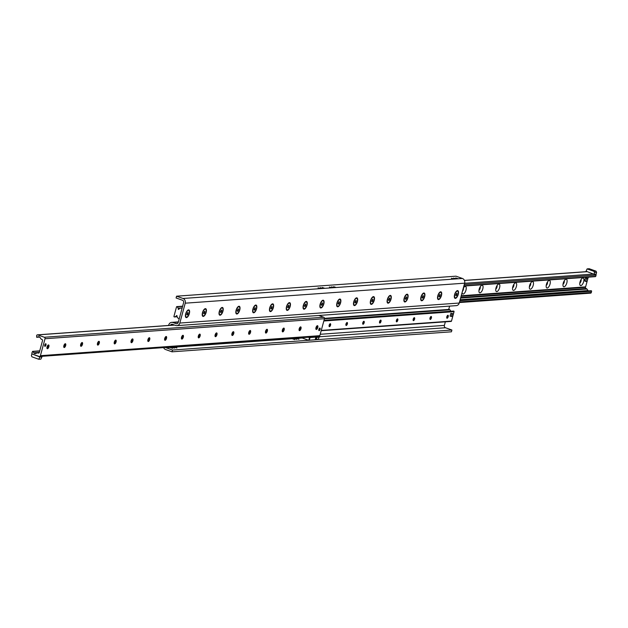<?xml version="1.0" encoding="UTF-8"?>
<svg xmlns="http://www.w3.org/2000/svg" width="628" height="628" viewBox="0 0 628 628"><rect width="100%" height="100%" fill="white"/><g stroke="black" fill="none" stroke-linecap="round" stroke-linejoin="round"><path stroke-width="0.94" d="M335.745 287.357L333.609 286.698L335.745 287.357M331.545 287.663L329.41 286.996L331.545 287.663M333.264 287.381L331.506 286.831L333.264 287.381M324.401 288.174L322.266 287.506L324.401 288.174M320.202 288.472L318.066 287.812L320.202 288.472M321.921 288.189L320.154 287.64L321.921 288.189M457.804 278.62L455.677 277.953L457.804 278.62M453.604 278.918L451.469 278.259L453.604 278.918M455.331 278.636L453.565 278.086L455.331 278.636M294.752 339.567L292.617 338.908L294.752 339.567M298.952 339.269L296.816 338.602L298.952 339.269M296.675 339.356L294.909 338.806L296.675 339.356M172.684 348.312L170.549 347.645L172.684 348.312M176.884 348.006L174.757 347.347L176.884 348.006M174.615 348.1L172.849 347.551L174.615 348.1M458.252 294.351A4.082 1.703 -70.4 0 1 456.281 297.915A4.082 1.703 -70.4 0 1 454.468 297.633A4.082 1.703 -70.4 0 1 454.813 293.912A4.082 1.703 -70.4 0 1 456.901 290.811A4.082 1.703 -70.4 0 1 458.252 294.351M441.445 295.553A4.082 1.703 -70.4 0 1 439.474 299.116A4.082 1.703 -70.4 0 1 437.661 298.834A4.082 1.703 -70.4 0 1 438.006 295.113A4.082 1.703 -70.4 0 1 440.095 292.012A4.082 1.703 -70.4 0 1 441.445 295.553M424.638 296.761A4.082 1.703 -70.4 0 1 422.668 300.317A4.082 1.703 -70.4 0 1 420.854 300.035A4.082 1.703 -70.4 0 1 421.2 296.314A4.082 1.703 -70.4 0 1 423.28 293.213A4.082 1.703 -70.4 0 1 424.638 296.761M407.831 297.962A4.082 1.703 -70.4 0 1 405.861 301.526A4.082 1.703 -70.4 0 1 404.047 301.244A4.082 1.703 -70.4 0 1 404.393 297.523A4.082 1.703 -70.4 0 1 406.473 294.422A4.082 1.703 -70.4 0 1 407.831 297.962M391.024 299.164A4.082 1.703 -70.4 0 1 389.054 302.727A4.082 1.703 -70.4 0 1 387.24 302.445A4.082 1.703 -70.4 0 1 387.586 298.724A4.082 1.703 -70.4 0 1 389.666 295.623A4.082 1.703 -70.4 0 1 391.024 299.164M374.217 300.372A4.082 1.703 -70.4 0 1 372.247 303.928A4.082 1.703 -70.4 0 1 370.434 303.646A4.082 1.703 -70.4 0 1 370.779 299.925A4.082 1.703 -70.4 0 1 372.859 296.824A4.082 1.703 -70.4 0 1 374.217 300.372M357.411 301.573A4.082 1.703 -70.4 0 1 355.44 305.13A4.082 1.703 -70.4 0 1 353.627 304.847A4.082 1.703 -70.4 0 1 353.972 301.134A4.082 1.703 -70.4 0 1 356.052 298.033A4.082 1.703 -70.4 0 1 357.411 301.573M340.604 302.774A4.082 1.703 -70.4 0 1 338.633 306.338A4.082 1.703 -70.4 0 1 336.82 306.056A4.082 1.703 -70.4 0 1 337.165 302.335A4.082 1.703 -70.4 0 1 339.246 299.234A4.082 1.703 -70.4 0 1 340.604 302.774M323.797 303.983A4.082 1.703 -70.4 0 1 321.819 307.539A4.082 1.703 -70.4 0 1 320.013 307.257A4.082 1.703 -70.4 0 1 320.359 303.536A4.082 1.703 -70.4 0 1 322.439 300.435A4.082 1.703 -70.4 0 1 323.797 303.983M306.99 305.184A4.082 1.703 -70.4 0 1 305.012 308.74A4.082 1.703 -70.4 0 1 303.206 308.458A4.082 1.703 -70.4 0 1 303.552 304.745A4.082 1.703 -70.4 0 1 305.632 301.636A4.082 1.703 -70.4 0 1 306.99 305.184M290.183 306.386A4.082 1.703 -70.4 0 1 288.205 309.949A4.082 1.703 -70.4 0 1 286.399 309.667A4.082 1.703 -70.4 0 1 286.745 305.946A4.082 1.703 -70.4 0 1 288.825 302.845A4.082 1.703 -70.4 0 1 290.183 306.386M273.368 307.587A4.082 1.703 -70.4 0 1 271.398 311.15A4.082 1.703 -70.4 0 1 269.593 310.868A4.082 1.703 -70.4 0 1 269.938 307.147A4.082 1.703 -70.4 0 1 272.018 304.046A4.082 1.703 -70.4 0 1 273.368 307.587M256.562 308.795A4.082 1.703 -70.4 0 1 254.591 312.351A4.082 1.703 -70.4 0 1 252.786 312.069A4.082 1.703 -70.4 0 1 253.131 308.348A4.082 1.703 -70.4 0 1 255.211 305.247A4.082 1.703 -70.4 0 1 256.562 308.795M239.755 309.996A4.082 1.703 -70.4 0 1 237.784 313.56A4.082 1.703 -70.4 0 1 235.979 313.278A4.082 1.703 -70.4 0 1 236.324 309.557A4.082 1.703 -70.4 0 1 238.405 306.456A4.082 1.703 -70.4 0 1 239.755 309.996M222.948 311.198A4.082 1.703 -70.4 0 1 220.978 314.761A4.082 1.703 -70.4 0 1 219.172 314.479A4.082 1.703 -70.4 0 1 219.517 310.758A4.082 1.703 -70.4 0 1 221.598 307.657A4.082 1.703 -70.4 0 1 222.948 311.198M206.141 312.406A4.082 1.703 -70.4 0 1 204.171 315.963A4.082 1.703 -70.4 0 1 202.357 315.68A4.082 1.703 -70.4 0 1 202.711 311.959A4.082 1.703 -70.4 0 1 204.791 308.858A4.082 1.703 -70.4 0 1 206.141 312.406M189.334 313.608A4.082 1.703 -70.4 0 1 187.364 317.171A4.082 1.703 -70.4 0 1 185.55 316.889A4.082 1.703 -70.4 0 1 185.904 313.168A4.082 1.703 -70.4 0 1 187.984 310.067A4.082 1.703 -70.4 0 1 189.334 313.608M168.618 325.453L168.751 324.966A3.752 3.352 85.9 0 1 171.687 322.368A3.752 3.352 85.9 0 1 172.928 322.541L176.138 323.679A1.876 1.672 -94.1 0 0 178.226 322.47L183.619 302.61A1.876 1.672 -94.1 0 0 182.505 300.255L176.083 297.97L176.57 296.188L455.991 276.179L462.404 278.463A3.752 3.352 -94.1 0 1 464.649 283.173L459.249 303.034A3.752 3.352 -94.1 0 1 456.313 305.632L176.892 325.642A3.752 3.352 85.9 0 1 175.652 325.469L172.441 324.323A1.876 1.672 -94.1 0 0 170.423 325.328M164.724 339.787L165.502 336.914M165.572 347.465A1.876 1.672 -94.1 0 0 166.075 347.755L172.496 350.039L172.009 351.821L165.596 349.537A3.752 3.352 85.9 0 1 163.57 347.606M172.009 351.821L451.43 331.812L451.917 330.03L445.495 327.745A1.876 1.672 85.9 0 1 444.381 325.39L445.346 321.826M172.496 350.039L308.615 340.29M309.321 340.243L315.272 339.811M309.329 340.203L451.917 330.03M448.714 309.447L449.617 306.111M176.57 296.188L182.983 298.473A3.752 3.352 85.9 0 1 185.229 303.183L179.828 323.043A3.752 3.352 85.9 0 1 176.892 325.642M38.261 353.077A0.934 0.84 -94.1 0 0 39.305 352.473L42.516 340.651A0.934 0.84 -94.1 0 0 41.958 339.465L41.472 339.301A0.934 0.84 85.9 0 1 41.056 338.971L39.996 337.448A1.876 1.672 -94.1 0 0 38.159 336.789L36.683 337.291L36.652 335.501A0.934 0.84 85.9 0 1 37.704 334.897L44.321 337.252A1.17 1.044 85.9 0 1 45.02 338.728L40.412 355.684A1.17 1.044 85.9 0 1 39.109 356.437L32.483 354.082A0.934 0.84 85.9 0 1 31.926 352.905L32.585 351.358L33.802 352.818A1.876 1.672 -94.1 0 0 35.639 353.478L37.272 352.905A0.934 0.84 85.9 0 1 37.774 352.905L37.664 352.881M37.774 352.905L38.504 352.818M35.568 353.501L34.917 352.826L36.047 353.336M45.97 345A1.358 0.565 -70.4 0 1 44.902 346.326A1.358 0.565 -70.4 0 1 44.824 344.851A1.358 0.565 -70.4 0 1 45.82 343.759A1.358 0.565 -70.4 0 1 45.97 345M320.099 329.308A1.358 0.565 -70.4 0 1 319.032 330.634A1.358 0.565 -70.4 0 1 318.953 329.166A1.358 0.565 -70.4 0 1 319.942 328.075A1.358 0.565 -70.4 0 1 320.099 329.308M315.915 329.072A4.011 1.68 109.6 0 0 317.085 325.799L316.543 327.792M317.509 325.681A1.994 0.832 -70.4 0 1 317.76 326.003A1.994 0.832 -70.4 0 1 317.697 327.478A1.994 0.832 -70.4 0 1 316.575 329.339A1.994 0.832 -70.4 0 1 316.174 329.433M317.776 327.51A1.994 0.832 -70.4 0 1 316.214 329.449A1.994 0.832 -70.4 0 1 316.096 327.29A1.994 0.832 -70.4 0 1 317.548 325.697A1.994 0.832 -70.4 0 1 317.776 327.51M299.109 330.281A4.011 1.68 109.6 0 0 300.278 327M300.702 326.89A1.994 0.832 -70.4 0 1 300.953 327.212A1.994 0.832 -70.4 0 1 300.891 328.68A1.994 0.832 -70.4 0 1 299.768 330.54A1.994 0.832 -70.4 0 1 299.368 330.634M300.969 328.711A1.994 0.832 -70.4 0 1 299.407 330.65A1.994 0.832 -70.4 0 1 299.289 328.499A1.994 0.832 -70.4 0 1 300.741 326.898A1.994 0.832 -70.4 0 1 300.969 328.711M282.302 331.482A4.011 1.68 109.6 0 0 283.471 328.201M283.895 328.091A1.994 0.832 -70.4 0 1 284.146 328.413A1.994 0.832 -70.4 0 1 284.084 329.888A1.994 0.832 -70.4 0 1 282.961 331.741A1.994 0.832 -70.4 0 1 282.561 331.835M284.162 329.912A1.994 0.832 -70.4 0 1 282.6 331.859A1.994 0.832 -70.4 0 1 282.482 329.7A1.994 0.832 -70.4 0 1 283.935 328.099A1.994 0.832 -70.4 0 1 284.162 329.912M265.495 332.683A4.011 1.68 109.6 0 0 266.664 329.41M267.088 329.292A1.994 0.832 -70.4 0 1 267.34 329.614A1.994 0.832 -70.4 0 1 267.277 331.089A1.994 0.832 -70.4 0 1 266.146 332.95A1.994 0.832 -70.4 0 1 265.754 333.044M267.355 331.121A1.994 0.832 -70.4 0 1 265.793 333.06A1.994 0.832 -70.4 0 1 265.675 330.901A1.994 0.832 -70.4 0 1 267.128 329.308A1.994 0.832 -70.4 0 1 267.355 331.121M248.688 333.892A4.011 1.68 109.6 0 0 249.858 330.611M250.282 330.493A1.994 0.832 -70.4 0 1 250.533 330.823A1.994 0.832 -70.4 0 1 250.47 332.291A1.994 0.832 -70.4 0 1 249.34 334.151A1.994 0.832 -70.4 0 1 248.947 334.245M250.548 332.322A1.994 0.832 -70.4 0 1 248.986 334.261A1.994 0.832 -70.4 0 1 248.869 332.102A1.994 0.832 -70.4 0 1 250.321 330.509A1.994 0.832 -70.4 0 1 250.548 332.322M231.881 335.093A4.011 1.68 109.6 0 0 233.051 331.812M233.475 331.702A1.994 0.832 -70.4 0 1 233.718 332.024A1.994 0.832 -70.4 0 1 233.663 333.499A1.994 0.832 -70.4 0 1 232.533 335.352A1.994 0.832 -70.4 0 1 232.14 335.446M233.742 333.523A1.994 0.832 -70.4 0 1 232.179 335.462A1.994 0.832 -70.4 0 1 232.062 333.311A1.994 0.832 -70.4 0 1 233.514 331.71A1.994 0.832 -70.4 0 1 233.742 333.523M215.074 336.294A4.011 1.68 109.6 0 0 216.244 333.013M216.668 332.903A1.994 0.832 -70.4 0 1 216.911 333.225A1.994 0.832 -70.4 0 1 216.856 334.7A1.994 0.832 -70.4 0 1 215.726 336.561A1.994 0.832 -70.4 0 1 215.333 336.655M216.935 334.732A1.994 0.832 -70.4 0 1 215.373 336.671A1.994 0.832 -70.4 0 1 215.255 334.512A1.994 0.832 -70.4 0 1 216.707 332.919A1.994 0.832 -70.4 0 1 216.935 334.732M198.267 337.503A4.011 1.68 109.6 0 0 199.437 334.222M199.861 334.104A1.994 0.832 -70.4 0 1 200.104 334.426A1.994 0.832 -70.4 0 1 200.042 335.901A1.994 0.832 -70.4 0 1 198.919 337.762A1.994 0.832 -70.4 0 1 198.526 337.856M200.128 335.933A1.994 0.832 -70.4 0 1 198.566 337.872A1.994 0.832 -70.4 0 1 198.448 335.713A1.994 0.832 -70.4 0 1 199.9 334.12A1.994 0.832 -70.4 0 1 200.128 335.933M181.461 338.704A4.011 1.68 109.6 0 0 182.63 335.423M183.054 335.313A1.994 0.832 -70.4 0 1 183.298 335.635A1.994 0.832 -70.4 0 1 183.235 337.103A1.994 0.832 -70.4 0 1 182.112 338.963A1.994 0.832 -70.4 0 1 181.72 339.057M183.321 337.134A1.994 0.832 -70.4 0 1 181.759 339.073A1.994 0.832 -70.4 0 1 181.641 336.922A1.994 0.832 -70.4 0 1 183.093 335.321A1.994 0.832 -70.4 0 1 183.321 337.134M164.654 339.905A4.011 1.68 109.6 0 0 165.823 336.624M166.247 336.514A1.994 0.832 -70.4 0 1 166.491 336.836A1.994 0.832 -70.4 0 1 166.428 338.311A1.994 0.832 -70.4 0 1 165.305 340.172A1.994 0.832 -70.4 0 1 164.913 340.266M166.514 338.335A1.994 0.832 -70.4 0 1 164.952 340.282A1.994 0.832 -70.4 0 1 164.834 338.123A1.994 0.832 -70.4 0 1 166.287 336.522A1.994 0.832 -70.4 0 1 166.514 338.335M147.847 341.106A4.011 1.68 109.6 0 0 149.009 337.833M149.44 337.715A1.994 0.832 -70.4 0 1 149.684 338.037A1.994 0.832 -70.4 0 1 149.621 339.512A1.994 0.832 -70.4 0 1 148.498 341.373A1.994 0.832 -70.4 0 1 148.106 341.467M149.707 339.544A1.994 0.832 -70.4 0 1 148.145 341.483A1.994 0.832 -70.4 0 1 148.027 339.324A1.994 0.832 -70.4 0 1 149.48 337.731A1.994 0.832 -70.4 0 1 149.707 339.544M131.04 342.315A4.011 1.68 109.6 0 0 132.202 339.034M132.634 338.924A1.994 0.832 -70.4 0 1 132.877 339.246A1.994 0.832 -70.4 0 1 132.814 340.714A1.994 0.832 -70.4 0 1 131.692 342.574A1.994 0.832 -70.4 0 1 131.299 342.668M132.893 340.745A1.994 0.832 -70.4 0 1 131.338 342.684A1.994 0.832 -70.4 0 1 131.221 340.533A1.994 0.832 -70.4 0 1 132.673 338.932A1.994 0.832 -70.4 0 1 132.893 340.745M114.233 343.516A4.011 1.68 109.6 0 0 115.395 340.235M115.827 340.125A1.994 0.832 -70.4 0 1 116.07 340.447A1.994 0.832 -70.4 0 1 116.007 341.922A1.994 0.832 -70.4 0 1 114.885 343.783A1.994 0.832 -70.4 0 1 114.492 343.869M116.086 341.946A1.994 0.832 -70.4 0 1 114.532 343.893A1.994 0.832 -70.4 0 1 114.414 341.734A1.994 0.832 -70.4 0 1 115.866 340.133A1.994 0.832 -70.4 0 1 116.086 341.946M97.426 344.717A4.011 1.68 109.6 0 0 98.588 341.444M99.02 341.326A1.994 0.832 -70.4 0 1 99.263 341.648A1.994 0.832 -70.4 0 1 99.2 343.124A1.994 0.832 -70.4 0 1 98.078 344.984A1.994 0.832 -70.4 0 1 97.685 345.078M99.279 343.155A1.994 0.832 -70.4 0 1 97.725 345.094A1.994 0.832 -70.4 0 1 97.607 342.935A1.994 0.832 -70.4 0 1 99.059 341.342A1.994 0.832 -70.4 0 1 99.279 343.155M80.62 345.926A4.011 1.68 109.6 0 0 81.781 342.645M82.205 342.527A1.994 0.832 -70.4 0 1 82.456 342.857A1.994 0.832 -70.4 0 1 82.394 344.325A1.994 0.832 -70.4 0 1 81.271 346.185A1.994 0.832 -70.4 0 1 80.871 346.279M82.472 344.356A1.994 0.832 -70.4 0 1 80.918 346.295A1.994 0.832 -70.4 0 1 80.8 344.144A1.994 0.832 -70.4 0 1 82.252 342.543A1.994 0.832 -70.4 0 1 82.472 344.356M63.813 347.127A4.011 1.68 109.6 0 0 64.974 343.846M65.398 343.736A1.994 0.832 -70.4 0 1 65.65 344.058A1.994 0.832 -70.4 0 1 65.587 345.533A1.994 0.832 -70.4 0 1 64.464 347.386A1.994 0.832 -70.4 0 1 64.064 347.48M65.665 345.557A1.994 0.832 -70.4 0 1 64.103 347.504A1.994 0.832 -70.4 0 1 63.985 345.345A1.994 0.832 -70.4 0 1 65.445 343.744A1.994 0.832 -70.4 0 1 65.665 345.557M46.998 348.328A4.011 1.68 109.6 0 0 48.168 345.055M48.592 344.937A1.994 0.832 -70.4 0 1 48.843 345.259A1.994 0.832 -70.4 0 1 48.78 346.735A1.994 0.832 -70.4 0 1 47.657 348.595A1.994 0.832 -70.4 0 1 47.257 348.689M48.858 346.766A1.994 0.832 -70.4 0 1 47.296 348.705A1.994 0.832 -70.4 0 1 47.178 346.546A1.994 0.832 -70.4 0 1 48.639 344.953A1.994 0.832 -70.4 0 1 48.858 346.766M318.529 336.435A1.17 1.044 -94.1 0 0 319.833 335.674L324.441 318.718A1.17 1.044 -94.1 0 0 323.742 317.242L318.781 315.476M580.044 281.948A4.011 1.68 -70.4 0 1 582.305 278.204A4.011 1.68 -70.4 0 1 583.42 282.38A4.011 1.68 -70.4 0 1 579.919 284.908A4.011 1.68 -70.4 0 1 580.044 281.948M579.817 283.032A1.994 0.832 109.6 0 0 581.002 281.14A1.994 0.832 109.6 0 0 581.041 279.601M579.832 282.945A1.994 0.832 109.6 0 0 580.924 281.109A1.994 0.832 109.6 0 0 581.002 279.672M563.238 283.149A4.011 1.68 -70.4 0 1 565.498 279.405A4.011 1.68 -70.4 0 1 566.613 283.581A4.011 1.68 -70.4 0 1 563.112 286.109A4.011 1.68 -70.4 0 1 563.238 283.149M563.01 284.233A1.994 0.832 109.6 0 0 564.195 282.341A1.994 0.832 109.6 0 0 564.234 280.802M563.026 284.154A1.994 0.832 109.6 0 0 564.117 282.31A1.994 0.832 109.6 0 0 564.187 280.873M546.431 284.351A4.011 1.68 -70.4 0 1 548.691 280.614A4.011 1.68 -70.4 0 1 549.806 284.782A4.011 1.68 -70.4 0 1 546.305 287.318A4.011 1.68 -70.4 0 1 546.431 284.351M546.203 285.442A1.994 0.832 109.6 0 0 547.388 283.542A1.994 0.832 109.6 0 0 547.428 282.003M546.219 285.355A1.994 0.832 109.6 0 0 547.31 283.518A1.994 0.832 109.6 0 0 547.38 282.074M529.616 285.552A4.011 1.68 -70.4 0 1 531.885 281.815A4.011 1.68 -70.4 0 1 532.999 285.991A4.011 1.68 -70.4 0 1 529.498 288.519A4.011 1.68 -70.4 0 1 529.616 285.552M529.396 286.643A1.994 0.832 109.6 0 0 530.582 284.751A1.994 0.832 109.6 0 0 530.621 283.212M529.412 286.556A1.994 0.832 109.6 0 0 530.503 284.719A1.994 0.832 109.6 0 0 530.574 283.283M512.809 286.761A4.011 1.68 -70.4 0 1 515.078 283.016A4.011 1.68 -70.4 0 1 516.185 287.192A4.011 1.68 -70.4 0 1 512.691 289.72A4.011 1.68 -70.4 0 1 512.809 286.761M512.589 287.844A1.994 0.832 109.6 0 0 513.775 285.952A1.994 0.832 109.6 0 0 513.814 284.413M512.605 287.765A1.994 0.832 109.6 0 0 513.696 285.921A1.994 0.832 109.6 0 0 513.767 284.484M496.002 287.962A4.011 1.68 -70.4 0 1 498.271 284.225A4.011 1.68 -70.4 0 1 499.378 288.393A4.011 1.68 -70.4 0 1 495.885 290.929A4.011 1.68 -70.4 0 1 496.002 287.962M495.782 289.053A1.994 0.832 109.6 0 0 496.968 287.153A1.994 0.832 109.6 0 0 497.007 285.614M495.798 288.966A1.994 0.832 109.6 0 0 496.889 287.129A1.994 0.832 109.6 0 0 496.96 285.685M479.195 289.163A4.011 1.68 -70.4 0 1 481.456 285.426A4.011 1.68 -70.4 0 1 482.571 289.602A4.011 1.68 -70.4 0 1 479.078 292.13A4.011 1.68 -70.4 0 1 479.195 289.163M478.976 290.254A1.994 0.832 109.6 0 0 480.161 288.362A1.994 0.832 109.6 0 0 480.2 286.823M478.991 290.167A1.994 0.832 109.6 0 0 480.082 288.331A1.994 0.832 109.6 0 0 480.153 286.894M463.276 288.213A4.011 1.68 -70.4 0 1 464.649 286.627A4.011 1.68 -70.4 0 1 465.764 290.803A4.011 1.68 -70.4 0 1 462.263 293.331A4.011 1.68 -70.4 0 1 462.122 292.483M462.451 291.243A1.994 0.832 109.6 0 0 463.354 289.563A1.994 0.832 109.6 0 0 463.393 288.024M462.498 291.086A1.994 0.832 109.6 0 0 463.276 289.532A1.994 0.832 109.6 0 0 463.346 288.095M590.296 293.103A0.934 0.84 -94.1 0 0 591.348 292.499L591.317 290.709L460.041 300.121L591.317 290.709M588.334 290.921A1.876 1.672 85.9 0 1 588.004 290.552L586.945 289.029A0.934 0.84 -94.1 0 0 586.528 288.699L586.042 288.535A0.934 0.84 85.9 0 1 585.484 287.349L588.255 277.152M595.109 276.485L595.729 276.367L596.074 275.095A0.934 0.84 -94.1 0 0 595.854 274.146M451.414 313.396L453.243 313.78L452.521 316.457L450.056 316.12L450.786 313.443L451.414 313.396A1.405 0.589 -70.4 0 1 451.524 313.411M447.913 315.28A1.554 0.652 -70.4 0 1 448.031 315.295A1.554 0.652 -70.4 0 1 448.125 316.983A1.554 0.652 -70.4 0 1 446.987 318.231A1.554 0.652 -70.4 0 1 446.853 316.677A1.554 0.652 -70.4 0 1 447.913 315.28M431.106 316.481A1.554 0.652 -70.4 0 1 431.224 316.496A1.554 0.652 -70.4 0 1 431.318 318.184A1.554 0.652 -70.4 0 1 430.18 319.432A1.554 0.652 -70.4 0 1 430.047 317.878A1.554 0.652 -70.4 0 1 431.106 316.481M414.299 317.682A1.554 0.652 -70.4 0 1 414.417 317.697A1.554 0.652 -70.4 0 1 414.511 319.385A1.554 0.652 -70.4 0 1 413.373 320.633A1.554 0.652 -70.4 0 1 413.24 319.079A1.554 0.652 -70.4 0 1 414.299 317.682M397.493 318.891A1.554 0.652 -70.4 0 1 397.61 318.906A1.554 0.652 -70.4 0 1 397.705 320.586A1.554 0.652 -70.4 0 1 396.566 321.834A1.554 0.652 -70.4 0 1 396.433 320.288A1.554 0.652 -70.4 0 1 397.493 318.891M380.686 320.092A1.554 0.652 -70.4 0 1 380.804 320.107A1.554 0.652 -70.4 0 1 380.898 321.795A1.554 0.652 -70.4 0 1 379.759 323.043A1.554 0.652 -70.4 0 1 379.626 321.489A1.554 0.652 -70.4 0 1 380.686 320.092M363.879 321.293A1.554 0.652 -70.4 0 1 363.997 321.308A1.554 0.652 -70.4 0 1 364.091 322.996A1.554 0.652 -70.4 0 1 362.953 324.244A1.554 0.652 -70.4 0 1 362.819 322.69A1.554 0.652 -70.4 0 1 363.879 321.293M347.072 322.502A1.554 0.652 -70.4 0 1 347.19 322.509A1.554 0.652 -70.4 0 1 347.284 324.197A1.554 0.652 -70.4 0 1 346.146 325.445A1.554 0.652 -70.4 0 1 346.012 323.899A1.554 0.652 -70.4 0 1 347.072 322.502M330.265 323.703A1.554 0.652 -70.4 0 1 330.383 323.718A1.554 0.652 -70.4 0 1 330.477 325.406A1.554 0.652 -70.4 0 1 329.339 326.654A1.554 0.652 -70.4 0 1 329.205 325.1A1.554 0.652 -70.4 0 1 330.265 323.703M450.755 321.23A0.471 0.416 -94.1 0 0 451.485 321.089L454.044 311.676A0.471 0.416 -94.1 0 0 453.51 311.088L323.993 320.359L453.612 311.064M450.951 311.252A0.471 0.416 -94.1 0 0 450.928 311.213L449.962 309.824A0.471 0.416 -94.1 0 0 449.75 309.659L449.153 309.447A0.471 0.416 -94.1 0 0 448.847 309.471M181.641 308.269A0.471 0.416 85.9 0 1 181.924 308.858L179.365 318.27A0.471 0.416 85.9 0 1 178.847 318.577L178.242 318.365A0.471 0.416 85.9 0 1 178.03 318.2L177.065 316.81A0.471 0.416 85.9 0 1 177.033 316.284A0.471 0.416 -94.1 0 0 176.641 315.578A0.471 0.416 -94.1 0 0 176.256 316.01A0.471 0.416 85.9 0 1 175.966 316.418L174.482 316.936A0.471 0.416 85.9 0 1 173.948 316.347L176.507 306.927A0.471 0.416 85.9 0 1 177.237 306.786L178.203 308.183A0.471 0.416 85.9 0 1 178.234 308.709A0.471 0.416 -94.1 0 0 178.635 309.416A0.471 0.416 -94.1 0 0 179.019 308.984A0.471 0.416 85.9 0 1 179.31 308.568L180.793 308.05A0.471 0.416 85.9 0 1 181.045 308.058L182.096 308.238M314.942 336.773L315.9 337.11L309.808 337.558L308.85 337.205M315.9 337.11L315.17 339.787M308.772 340.345L309.298 340.313L310.028 337.636L309.502 337.668L308.772 340.345L301.44 337.738M308.835 337.205L310.028 337.636M309.502 337.668L308.309 337.244M594.033 270.904L592.651 270.472L594.033 270.904M591.16 269.875L589.064 269.224L591.16 269.875M593.939 271.32L594.496 272.497L594.017 274.279L586.05 271.202L587.117 268.894L593.939 271.32L596.043 271.17L596.6 272.348L594.496 272.497M596.6 272.348L596.113 274.13L594.017 274.279M596.043 271.17L589.221 268.737L587.117 268.894M31.957 356.83L31.4 355.652L31.887 353.87L39.847 356.947L38.779 359.263L31.957 356.83M41.197 356.374L41.95 356.798L39.847 356.947M41.95 356.798L39.784 357.175M41.888 357.018L40.883 359.106L38.779 359.263M316.418 336.663L317.164 337.095L316.096 339.403L318.2 339.253L319.205 337.165L317.109 337.315M318.522 336.514L319.267 336.938L317.164 337.095M316.567 337.11L314.966 336.765M315.311 339.827L316.041 337.15M315.837 339.787L315.955 339.356M187.858 314.345L187.16 315.028L186.806 314.416L187.858 312.454L187.858 314.345L186.916 314.008M187.497 312.799L188.212 313.058M189.107 313.623A3.572 1.492 -70.4 0 1 186.312 317.101A3.572 1.492 -70.4 0 1 186.1 313.239A3.572 1.492 -70.4 0 1 188.706 310.373A3.572 1.492 -70.4 0 1 189.107 313.623M204.665 313.144L203.967 313.819L203.613 313.215L204.665 311.245L204.665 313.144L203.723 312.807M204.304 311.598L205.018 311.849M205.913 312.422A3.572 1.492 -70.4 0 1 203.119 315.9A3.572 1.492 -70.4 0 1 202.907 312.038A3.572 1.492 -70.4 0 1 205.513 309.172A3.572 1.492 -70.4 0 1 205.913 312.422M221.472 311.935L220.773 312.618L220.42 312.014L221.472 310.044L221.472 311.935L220.53 311.606M221.111 310.397L221.825 310.648M222.72 311.213A3.572 1.492 -70.4 0 1 219.926 314.699A3.572 1.492 -70.4 0 1 219.714 310.829A3.572 1.492 -70.4 0 1 222.32 307.963A3.572 1.492 -70.4 0 1 222.72 311.213M238.279 310.734L237.58 311.417L237.227 310.813L238.279 308.843L238.279 310.734L237.337 310.397M237.918 309.196L238.632 309.447M239.527 310.012A3.572 1.492 -70.4 0 1 236.732 313.49A3.572 1.492 -70.4 0 1 236.521 309.628A3.572 1.492 -70.4 0 1 239.127 306.762A3.572 1.492 -70.4 0 1 239.527 310.012M255.086 309.533L254.387 310.216L254.034 309.604L255.086 307.634L255.086 309.533L254.152 309.196M254.725 307.987L255.439 308.246M256.334 308.811A3.572 1.492 -70.4 0 1 253.539 312.289A3.572 1.492 -70.4 0 1 253.327 308.426A3.572 1.492 -70.4 0 1 255.934 305.561A3.572 1.492 -70.4 0 1 256.334 308.811M271.893 308.324L271.194 309.007L270.841 308.403L271.893 306.433L271.893 308.324L270.958 307.995M271.531 306.786L272.246 307.037M273.149 307.61A3.572 1.492 -70.4 0 1 270.346 311.088A3.572 1.492 -70.4 0 1 270.134 307.218A3.572 1.492 -70.4 0 1 272.74 304.352A3.572 1.492 -70.4 0 1 273.149 307.61M288.699 307.123L288.001 307.806L287.648 307.202L288.699 305.232L288.699 307.123L287.765 306.786M288.338 305.585L289.053 305.836M289.955 306.401A3.572 1.492 -70.4 0 1 287.153 309.887A3.572 1.492 -70.4 0 1 286.941 306.017A3.572 1.492 -70.4 0 1 289.547 303.151A3.572 1.492 -70.4 0 1 289.955 306.401M305.506 305.922L304.808 306.605L304.462 305.993L305.506 304.023L305.506 305.922L304.572 305.585M305.145 304.376L305.86 304.635M306.762 305.2A3.572 1.492 -70.4 0 1 303.96 308.678A3.572 1.492 -70.4 0 1 303.748 304.816A3.572 1.492 -70.4 0 1 306.354 301.95A3.572 1.492 -70.4 0 1 306.762 305.2M322.313 304.713L321.615 305.396L321.269 304.792L322.313 302.822L322.313 304.713L321.379 304.384M321.952 303.175L322.666 303.426M323.569 303.999A3.572 1.492 -70.4 0 1 320.767 307.477A3.572 1.492 -70.4 0 1 320.555 303.607A3.572 1.492 -70.4 0 1 323.161 300.741A3.572 1.492 -70.4 0 1 323.569 303.999M339.12 303.512L338.421 304.195L338.076 303.591L339.12 301.621L339.12 303.512L338.186 303.183M338.759 301.974L339.473 302.225M340.376 302.79A3.572 1.492 -70.4 0 1 337.574 306.276A3.572 1.492 -70.4 0 1 337.362 302.406A3.572 1.492 -70.4 0 1 339.968 299.54A3.572 1.492 -70.4 0 1 340.376 302.79M329.99 323.812A1.515 0.636 -70.4 0 1 329.936 324.919A1.515 0.636 -70.4 0 1 329.096 326.325M355.927 302.311L355.228 302.994L354.883 302.382L355.927 300.412L355.927 302.311L354.993 301.974M355.566 300.765L356.28 301.024M357.183 301.589A3.572 1.492 -70.4 0 1 354.38 305.067A3.572 1.492 -70.4 0 1 354.176 301.204A3.572 1.492 -70.4 0 1 356.775 298.339A3.572 1.492 -70.4 0 1 357.183 301.589M346.797 322.611A1.515 0.636 -70.4 0 1 346.742 323.718A1.515 0.636 -70.4 0 1 345.902 325.123M372.742 301.11L372.035 301.785L371.69 301.181L372.742 299.211L372.742 301.11L371.8 300.773M372.373 299.564L373.087 299.815M373.99 300.388A3.572 1.492 -70.4 0 1 371.187 303.866A3.572 1.492 -70.4 0 1 370.983 299.996A3.572 1.492 -70.4 0 1 373.589 297.138A3.572 1.492 -70.4 0 1 373.99 300.388M363.604 321.41A1.515 0.636 -70.4 0 1 363.557 322.517A1.515 0.636 -70.4 0 1 362.709 323.922M389.548 299.901L388.842 300.584L388.497 299.98L389.548 298.01L389.548 299.901L388.606 299.572M389.179 298.363L389.894 298.614M390.797 299.179A3.572 1.492 -70.4 0 1 387.994 302.665A3.572 1.492 -70.4 0 1 387.79 298.795A3.572 1.492 -70.4 0 1 390.396 295.929A3.572 1.492 -70.4 0 1 390.797 299.179M380.411 320.202A1.515 0.636 -70.4 0 1 380.364 321.308A1.515 0.636 -70.4 0 1 379.516 322.714M406.355 298.7L405.649 299.383L405.303 298.779L406.355 296.809L406.355 298.7L405.413 298.363M405.986 297.162L406.701 297.413M407.603 297.978A3.572 1.492 -70.4 0 1 404.801 301.456A3.572 1.492 -70.4 0 1 404.597 297.594A3.572 1.492 -70.4 0 1 407.203 294.728A3.572 1.492 -70.4 0 1 407.603 297.978M397.218 319A1.515 0.636 -70.4 0 1 397.171 320.107A1.515 0.636 -70.4 0 1 396.323 321.512M423.162 297.499L422.463 298.174L422.11 297.57L423.162 295.6L423.162 297.499L422.22 297.162M422.801 295.953L423.507 296.212M424.41 296.777A3.572 1.492 -70.4 0 1 421.616 300.255A3.572 1.492 -70.4 0 1 421.404 296.392A3.572 1.492 -70.4 0 1 424.01 293.527A3.572 1.492 -70.4 0 1 424.41 296.777M414.025 317.799A1.515 0.636 -70.4 0 1 413.978 318.906A1.515 0.636 -70.4 0 1 413.13 320.311M439.969 296.29L439.27 296.973L438.917 296.369L439.969 294.399L439.969 296.29L439.027 295.961M439.608 294.752L440.314 295.003M441.217 295.568A3.572 1.492 -70.4 0 1 438.423 299.054A3.572 1.492 -70.4 0 1 438.211 295.184A3.572 1.492 -70.4 0 1 440.817 292.318A3.572 1.492 -70.4 0 1 441.217 295.568M430.832 316.591A1.515 0.636 -70.4 0 1 430.784 317.697A1.515 0.636 -70.4 0 1 429.937 319.11M456.776 295.089L456.077 295.772L455.724 295.168L456.776 293.197L456.776 295.089L455.834 294.752M456.415 293.551L457.121 293.802M458.024 294.367A3.572 1.492 -70.4 0 1 455.229 297.845A3.572 1.492 -70.4 0 1 455.017 293.983A3.572 1.492 -70.4 0 1 457.624 291.117A3.572 1.492 -70.4 0 1 458.024 294.367M447.638 315.389A1.515 0.636 -70.4 0 1 447.591 316.496A1.515 0.636 -70.4 0 1 446.751 317.901M586.191 281.556L584.982 281.124A1.641 0.683 -70.4 0 1 584.888 279.35A1.641 0.683 -70.4 0 1 586.081 278.039L587.29 278.463A1.641 0.683 -70.4 0 1 587.47 279.955A1.641 0.683 -70.4 0 1 586.191 281.556A1.641 0.683 -70.4 0 1 586.089 279.782A1.641 0.683 -70.4 0 1 587.29 278.463M319.589 328.169A1.17 0.487 -70.4 0 1 319.848 328.381A1.17 0.487 -70.4 0 1 319.754 329.449A1.17 0.487 -70.4 0 1 319.15 330.336A1.17 0.487 -70.4 0 1 318.82 330.336M45.467 343.854A1.17 0.487 -70.4 0 1 45.726 344.066A1.17 0.487 -70.4 0 1 45.624 345.133A1.17 0.487 -70.4 0 1 45.028 346.028A1.17 0.487 -70.4 0 1 44.69 346.028M451.257 316.543L451.987 313.867L453.243 313.78M450.786 313.443L451.987 313.867M176.138 323.679L177.355 323.593M172.928 322.541L178.313 322.156M166.075 347.755L302.194 338.005M319.024 336.804L445.495 327.745M320.209 334.284L444.381 325.39M179.828 323.043L459.249 303.034M185.229 303.183L464.649 283.173M182.983 298.473L462.404 278.463M40.412 355.684L319.833 335.674M45.02 338.728L324.441 318.718M44.321 337.252L323.742 317.242M37.704 334.897L174.6 325.092M36.762 337.275L39.65 337.071M38.159 336.789L38.944 336.734M33.802 352.818L39.313 352.426M32.892 351.515L39.697 351.028M464.461 280.473L586.929 271.704M459.547 301.935L591.348 292.499M459.892 300.663L591.694 291.227M460.151 299.713L588.004 290.552M460.599 298.072L586.945 289.029M460.701 297.711L586.528 288.699M460.756 297.499L586.042 288.535M461.093 296.259L585.484 287.349M461.14 296.094L585.532 287.184M461.156 296.016L585.508 287.106M461.219 295.804L585.563 286.902M461.227 295.757L585.618 286.855M463.935 285.803L595.729 276.367M464.28 284.531L596.074 275.095M464.618 283.291L593.413 274.067M321.261 330.414L451.485 321.089M323.82 321.002L454.044 311.676M324.009 320.304L450.928 311.213M324.417 318.812L449.962 309.824M324.456 318.632L449.75 309.659M448.996 309.423L324.488 318.341L449.153 309.447M178.234 308.709L179.192 308.638M178.203 308.183L182.183 307.893M177.237 306.786L182.591 306.409M174.482 316.936L177.033 316.755M175.966 316.418L177.01 316.347M176.256 316.01L177.08 315.947M171.687 322.368L178.383 321.889M37.468 352.865L38.182 352.81M39.493 356.492L318.914 336.482M37.39 334.85L174.451 325.037M36.683 337.291L39.666 337.079M32.585 351.358L39.745 350.848M464.43 280.394L586.803 271.626M459.382 302.547L590.61 293.15M463.864 286.062L595.415 276.642M321.175 330.721L451.116 321.418M180.888 308.034L182.175 307.94M176.876 306.605L182.646 306.189M174.388 316.959L177.041 316.763M188.706 310.373L188.165 310.185M186.312 317.101L185.77 316.912M205.513 309.172L204.971 308.976M203.119 315.9L202.577 315.711M222.32 307.963L221.786 307.775M219.926 314.699L219.384 314.502M239.127 306.762L238.593 306.574M236.732 313.49L236.191 313.301M255.934 305.561L255.4 305.365M253.539 312.289L253.006 312.1M272.74 304.352L272.207 304.164M270.346 311.088L269.812 310.891M289.547 303.151L289.013 302.963M287.153 309.887L286.619 309.69M306.354 301.95L305.82 301.754M303.96 308.678L303.426 308.489M323.161 300.741L322.627 300.553M320.767 307.477L320.233 307.288M339.968 299.54L339.434 299.352M337.574 306.276L337.04 306.079M356.775 298.339L356.241 298.151M354.38 305.067L353.847 304.878M373.589 297.138L373.048 296.942M371.187 303.866L370.653 303.677M390.396 295.929L389.855 295.741M387.994 302.665L387.46 302.468M407.203 294.728L406.661 294.54M404.801 301.456L404.267 301.267M424.01 293.527L423.468 293.331M421.616 300.255L421.074 300.066M440.817 292.318L440.275 292.13M438.423 299.054L437.881 298.857M457.624 291.117L457.082 290.929M455.229 297.845L454.688 297.656"/></g></svg>
